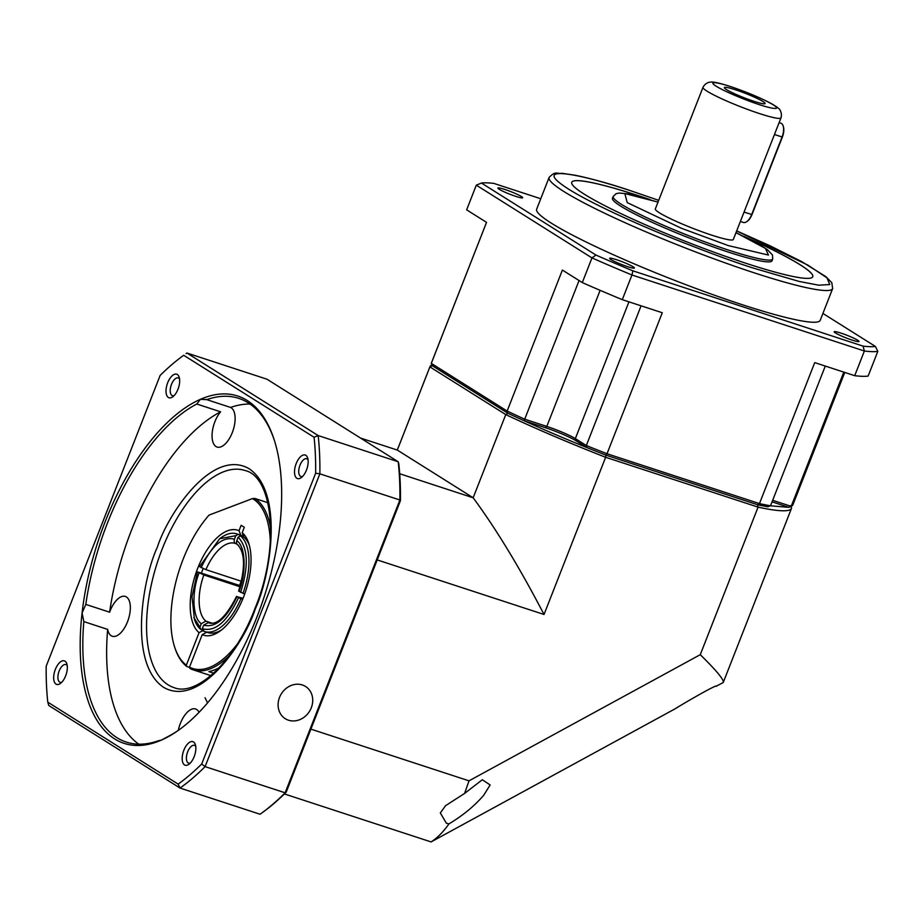 <?xml version="1.0" encoding="UTF-8"?>
<svg xmlns="http://www.w3.org/2000/svg" width="924" height="924" viewBox="0 0 924 924"><rect width="100%" height="100%" fill="white"/><g stroke="black" fill="none" stroke-linecap="round" stroke-linejoin="round"><path stroke-width="1.39" d="M716.227 685.943L716.273 686.347C718.699 683.24 687.133 701.328 675.201 708.754L431.092 841.926C437.248 838.033 443.208 832.016 448.972 823.885C463.005 815.442 474.578 805.901 483.702 795.264L490.147 784.961L482.305 779.74L464.61 793.416L469.011 780.838L700.265 654.677C716.816 670.939 724.462 680.237 723.215 682.559L716.758 685.92M448.972 823.885L446.373 823.226L440.332 812.947L445.576 805.682L464.61 793.416M236.994 544.04L236.186 543.774C234.384 543.197 233.784 541.672 234.396 539.212L235.782 535.677L219.623 538.738L199.561 566.631L205.902 569.658L241.499 581.3M360.522 438.045L397.308 450.069L429.903 366.886A194.144 20.293 -158.6 0 1 429.983 366.643A194.144 20.293 -158.6 0 1 431.762 365.049L432.005 364.945M207.565 702.887L205.024 697.747M397.308 450.069L473.157 497.782L399.699 473.746M377.211 559.921L544.028 614.483C519.831 567.948 496.211 529.036 473.157 497.782L505.763 414.587L429.903 366.886L432.386 365.765L507.842 413.224C537.306 427.107 570.004 441.071 605.936 455.139L757.588 504.747L788.888 507.345L791.198 506.352L772.672 500.3M431.092 841.926L284.407 793.947M505.763 414.587L507.842 413.224A192.25 20.097 21.4 0 0 524.081 420.732L545.322 427.685A24.74 2.587 -158.6 0 1 576.241 440.898L586.809 447.539A192.25 20.097 21.4 0 0 605.936 455.139L605.636 457.276A194.144 20.293 -158.6 0 1 505.763 414.587M544.028 614.483L605.636 457.276L758.084 507.126A194.144 20.293 21.4 0 0 791.51 508.316A194.144 20.293 21.4 0 0 791.591 508.073L790.494 505.671M641.083 305.809L586.324 445.53A194.144 20.293 -158.6 0 0 607.022 453.742L662.277 312.751L622.291 299.665L631.958 274.994L864.379 351.016L854.712 375.687L814.725 362.612L759.47 503.603L757.588 504.747A192.25 20.097 21.4 0 0 767.832 506.756L770.524 505.774A194.144 20.293 -158.6 0 1 759.47 503.603L607.022 453.742L605.936 455.139L757.588 504.747L758.084 507.126L700.265 654.677M791.51 508.316L723.215 682.559M469.011 780.838L310.903 729.128M219.623 538.738L221.24 537.583A51.398 24.625 108.1 0 1 236.602 533.841A51.398 24.625 108.1 0 1 238.057 534.43L243.578 536.232M235.782 535.677L238.057 534.43M236.186 543.774L235.227 543.404A41.88 20.062 108.1 0 1 235.747 543.589M202.864 630.133L200.82 629.452A51.398 24.625 108.1 0 1 194.467 619.438L191.996 596.719L197.493 571.91L240.356 585.701M200.82 629.452L199.919 627.177L201.305 623.642L205.867 621.147L212.416 623.284M240.032 586.786L203.834 574.947L197.493 571.91M242.642 599.306L240.887 598.729A51.398 24.625 108.1 0 1 204.643 631.531A51.398 24.625 108.1 0 1 203.188 630.953L202.287 628.666L203.673 625.132C215.315 628.193 226.392 618.722 236.925 596.719L236.556 596.361C226.484 616.181 217.359 625.063 209.194 623.007A41.88 20.062 108.1 0 1 208.235 622.637L203.673 625.132M240.887 598.729L236.925 596.719L243.081 598.255M210.025 623.226L208.235 622.637M237.607 544.744C245.079 552.54 245.426 567.983 238.623 591.083L244.698 594.005M243.89 537.052L240.425 535.92A51.398 24.625 108.1 0 1 242.966 593.439M240.425 535.92L238.149 537.167L236.763 540.702C236.151 543.162 236.752 544.686 238.554 545.276M199.919 627.177L193.844 617.555M238.507 597.712C227.05 621.967 214.98 632.282 202.287 628.666M238.149 537.167C248.094 547.782 248.903 566.204 240.587 592.423M270.328 542.4A90.217 43.232 -71.9 0 0 253.361 499.145A90.217 43.232 -71.9 0 0 252.437 498.602L209.055 515.095A90.217 43.232 -71.9 0 0 174.694 647.204A90.217 43.232 -71.9 0 0 186.336 665.164L199.064 632.686A55.197 26.45 108.1 0 1 197.713 568.283A55.197 26.45 108.1 0 1 239.027 530.711L241.141 525.294L244.306 527.281L242.192 532.698A55.197 26.45 108.1 0 1 248.718 543.22A55.197 26.45 108.1 0 1 219.97 631.138A55.197 26.45 108.1 0 1 202.217 634.673L189.489 667.151A90.217 43.232 -71.9 0 0 236.914 644.559M267.879 502.702L254.735 498.406L252.437 498.602M239.027 530.711L240.817 535.273A51.398 24.625 -71.9 0 0 239.778 534.88L236.602 533.841M203.153 568.606A51.398 24.625 -71.9 0 0 201.467 572.972M203.627 630.191L199.064 632.686M186.336 665.164L186.867 666.527L189.605 667.428M174.694 647.204L175.063 648.336A91.361 43.774 -71.9 0 0 186.867 666.527M189.489 667.151L190.032 668.526A91.361 43.774 -71.9 0 0 193.174 669.842A91.361 43.774 -71.9 0 0 229.36 655.601M270.767 529.025A91.361 43.774 -71.9 0 0 254.735 498.406M202.217 634.673L206.78 632.178A51.398 24.625 -71.9 0 0 207.819 632.57A51.398 24.625 -71.9 0 0 221.61 629.891M249.307 545.195A51.398 24.625 -71.9 0 0 243.982 537.271L242.192 532.698M243.543 536.174L240.817 535.273M241.21 581.208A51.398 24.625 -71.9 0 0 239.57 585.446M213.687 673.192L208.87 671.621A91.361 43.774 -71.9 0 0 219.381 667.578M852.124 340.09A13.329 1.398 -158.6 0 1 834.187 331.751A13.329 1.398 -158.6 0 1 841.059 333.137A13.329 1.398 -158.6 0 1 858.997 341.476A13.329 1.398 -158.6 0 1 852.124 340.09M627.558 266.643A13.329 1.398 -158.6 0 1 609.621 258.304A13.329 1.398 -158.6 0 1 616.493 259.69A13.329 1.398 -158.6 0 1 634.43 268.029A13.329 1.398 -158.6 0 1 627.558 266.643M515.811 196.373A13.329 1.398 -158.6 0 1 497.874 188.034A13.329 1.398 -158.6 0 1 504.747 189.42A13.329 1.398 -158.6 0 1 522.684 197.759A13.329 1.398 -158.6 0 1 515.811 196.373M549.099 177.466A152.275 15.916 -158.6 0 0 754.088 272.788A152.275 15.916 -158.6 0 0 832.651 288.588L820.212 320.316A152.275 15.916 -158.6 0 1 741.649 304.504A152.275 15.916 -158.6 0 1 536.659 209.194L549.099 177.466C555.913 170.293 556.929 174.232 561.711 173.262L575.005 175.213C589.062 178.032 607.542 183.183 630.422 190.656L658.708 200.346L630.618 190.748C591.914 177.339 524.462 160.857 568.387 188.993C588.819 201.986 631.184 221.564 667.244 236.209C704.296 251.051 733.182 261.746 753.88 268.26L799.248 281.462L818.71 285.193L829.764 284.546L827.015 277.881L807.969 265.153L736.671 230.919M649.11 199.295A129.429 13.525 21.4 0 0 638.507 195.749A129.429 13.525 21.4 0 0 571.737 182.294M743.52 236.198A129.429 13.525 -158.6 0 1 812.762 276.738A129.429 13.525 -158.6 0 1 745.98 263.294A129.429 13.525 -158.6 0 1 571.748 182.282A129.429 13.525 -158.6 0 1 638.519 195.715A129.429 13.525 -158.6 0 1 650.092 199.584M771.99 260.799A85.655 8.951 -158.6 0 1 727.8 251.905A85.655 8.951 -158.6 0 1 612.485 198.29L613.189 196.489A85.655 8.951 -158.6 0 0 728.505 250.104A85.655 8.951 -158.6 0 0 772.695 258.997L771.99 260.799M733.309 239.501A41.88 4.377 -158.6 0 1 711.711 235.146A41.88 4.377 -158.6 0 1 655.335 208.94L702.991 87.33A41.88 4.377 -158.6 0 0 759.366 113.537A41.88 4.377 -158.6 0 0 780.976 117.891L733.309 239.501M740.378 221.471L743.37 222.453A11.423 5.475 -71.9 0 0 746.788 221.621A11.423 5.475 -71.9 0 0 751.662 214.576L782.062 137.029A11.423 5.475 -71.9 0 0 783.125 125.883A11.423 5.475 -71.9 0 0 781.461 123.47A11.423 5.475 -71.9 0 0 780.872 123.192L779.117 122.615M753.834 101.27A21.887 2.287 -158.6 0 1 724.393 87.838A21.887 2.287 -158.6 0 1 735.666 89.847A21.887 2.287 -158.6 0 1 756.721 98.21A21.887 2.287 -158.6 0 1 764.922 103.719A21.887 2.287 -158.6 0 1 753.834 101.27M486.532 222.349L431.369 363.109A194.144 20.293 -158.6 0 0 431.289 363.363L486.544 222.361L466.643 209.84L476.31 185.17L591.972 257.9L582.293 282.582L562.393 270.062L507.137 411.065L431.289 363.363L432.386 365.765L507.842 413.224L507.137 411.065A194.144 20.293 -158.6 0 0 524.716 419.196L524.081 420.732M772.071 501.848L788.877 507.345M545.322 427.685L546.8 426.414A22.846 2.391 -158.6 0 1 575.34 438.611L586.324 445.53L586.809 447.539M600.126 290.332L546.8 426.414L524.716 419.196L579.059 280.538M844.767 372.43L792.896 504.793A194.144 20.293 -158.6 0 1 791.198 506.352L843.797 372.118M770.524 505.774L825.282 366.066M854.712 375.687A220.801 23.077 21.4 0 0 868.133 376.068L877.8 351.386A220.801 23.077 -158.6 0 1 864.379 351.016L863.051 346.119L632.894 270.848L631.958 274.994A220.801 23.077 -158.6 0 1 591.972 257.9L595.957 255.059L481.439 183.044L476.31 185.17M582.293 282.582A220.801 23.077 21.4 0 0 622.291 299.665M481.439 183.044A216.99 22.684 21.4 0 1 493.82 183.391L540.759 198.741M822.914 313.432L875.444 346.465L877.8 351.386M863.051 346.119A216.99 22.684 21.4 0 0 875.444 346.465M595.957 255.059A216.99 22.684 21.4 0 0 632.894 270.848M812.75 276.75A129.429 13.525 21.4 0 0 744.432 236.648M747.112 221.367A10.661 5.105 -71.9 0 0 747.435 221.159A10.661 5.105 -71.9 0 0 751.986 214.587L782.374 137.041A10.661 5.105 -71.9 0 0 783.379 126.634A10.661 5.105 -71.9 0 0 783.252 126.276M288.507 720.212A19.034 16.586 -57.8 0 1 285.285 718.699A19.034 16.586 -57.8 0 1 280.365 695.529A19.034 16.586 -57.8 0 1 302.321 684.961A19.034 16.586 -57.8 0 1 305.544 686.474A19.034 16.586 -57.8 0 1 310.464 709.632A19.034 16.586 -57.8 0 1 288.507 720.212M138.796 744.178A180.827 86.637 108.1 0 1 107.658 629.394A20.94 10.037 -71.9 0 0 112.301 636.243A20.94 10.037 -71.9 0 0 127.5 621.806A20.94 10.037 -71.9 0 0 125.318 596.442A20.94 10.037 -71.9 0 0 110.118 610.88A20.94 10.037 -71.9 0 0 109.621 612.196A180.827 86.637 108.1 0 1 131.266 530.803A180.827 86.637 108.1 0 1 220.617 411.815A20.94 10.037 -71.9 0 0 214.899 421.691A20.94 10.037 -71.9 0 0 217.082 447.054A20.94 10.037 -71.9 0 0 232.282 432.617A20.94 10.037 -71.9 0 0 230.584 407.438A180.827 86.637 108.1 0 1 250.046 404.065M220.617 411.815L196.8 404.019L200.427 399.318L206.768 399.653L230.584 407.438M107.658 629.394L83.841 621.598L82.074 612.993L85.805 604.411A180.827 86.637 108.1 0 1 107.45 523.019A180.827 86.637 108.1 0 1 196.8 404.019M109.621 612.196L85.805 604.411M179.556 729.498A180.827 86.637 108.1 0 1 168.226 736.428L161.423 740.089L158.258 740.794A180.827 86.637 108.1 0 1 126.299 742.087A180.827 86.637 108.1 0 1 83.841 621.598M199.076 712.3A20.94 10.037 -71.9 0 0 195.576 708.974A20.94 10.037 -71.9 0 0 180.376 723.411A20.94 10.037 -71.9 0 0 178.297 730.364M279.764 526.414A182.733 87.549 108.1 0 1 256.78 617.405A182.733 87.549 108.1 0 1 178.748 730.076A182.733 87.549 108.1 0 1 161.423 740.089A182.733 87.549 108.1 0 1 82.074 612.993A182.733 87.549 108.1 0 1 200.427 399.318A182.733 87.549 108.1 0 1 273.943 439.039A182.733 87.549 108.1 0 1 279.764 526.414M167.694 382.744A12.405 5.948 -71.9 0 0 166.586 395.01A12.405 5.948 -71.9 0 0 172.696 396.87A12.405 5.948 -71.9 0 0 177.986 389.212A12.405 5.948 -71.9 0 0 179.152 377.108A12.405 5.948 -71.9 0 0 167.694 382.744M179.556 378.898A9.355 4.481 -71.9 0 0 178.286 377.916A9.355 4.481 -71.9 0 0 171.494 384.361A9.355 4.481 -71.9 0 0 172.465 395.703A9.355 4.481 -71.9 0 0 174.07 395.657M183.864 750.196A12.405 5.948 -71.9 0 0 182.756 762.473A12.405 5.948 -71.9 0 0 188.866 764.321A12.405 5.948 -71.9 0 0 194.155 756.675A12.405 5.948 -71.9 0 0 195.322 744.559A12.405 5.948 -71.9 0 0 183.864 750.196M195.726 746.361A9.355 4.481 -71.9 0 0 194.456 745.368A9.355 4.481 -71.9 0 0 187.664 751.824A9.355 4.481 -71.9 0 0 188.646 763.155A9.355 4.481 -71.9 0 0 190.24 763.109M296.2 463.559A12.405 5.948 -71.9 0 0 295.091 475.825A12.405 5.948 -71.9 0 0 301.201 477.685A12.405 5.948 -71.9 0 0 306.491 470.027A12.405 5.948 -71.9 0 0 307.657 457.923A12.405 5.948 -71.9 0 0 296.2 463.559M308.062 459.713A9.355 4.481 -71.9 0 0 306.791 458.731A9.355 4.481 -71.9 0 0 300 465.176A9.355 4.481 -71.9 0 0 300.97 476.518A9.355 4.481 -71.9 0 0 302.575 476.472M55.359 669.38A12.405 5.948 -71.9 0 0 54.25 681.658A12.405 5.948 -71.9 0 0 60.36 683.506A12.405 5.948 -71.9 0 0 65.65 675.86A12.405 5.948 -71.9 0 0 66.817 663.744A12.405 5.948 -71.9 0 0 55.359 669.38M67.221 665.546A9.355 4.481 -71.9 0 0 65.951 664.552A9.355 4.481 -71.9 0 0 59.159 671.009A9.355 4.481 -71.9 0 0 60.141 682.339A9.355 4.481 -71.9 0 0 61.746 682.293M201.698 763.986L205.105 766.631A247.447 118.549 108.1 0 1 180.03 788.056L260.06 814.24A247.447 118.549 -71.9 0 0 260.556 813.882A247.447 118.549 -71.9 0 0 285.135 792.804L286.186 792.191L400.438 500.658L399.884 500A247.447 118.549 -71.9 0 0 398.198 461.746L318.168 435.562A247.447 118.549 108.1 0 1 319.854 473.827L399.884 500L285.135 792.804L205.105 766.631L319.854 473.827L315.65 473.227L201.698 763.986A244.398 117.094 108.1 0 1 178.136 784.118L47.782 702.148A244.398 117.094 108.1 0 1 46.2 666.192L160.152 375.433A244.398 117.094 108.1 0 1 183.714 355.29L314.068 437.26A244.398 117.094 108.1 0 1 315.65 473.227M205.948 399.353L206.768 399.653A180.827 86.637 108.1 0 1 238.727 398.359A180.827 86.637 108.1 0 1 274.243 439.986M314.068 437.26L318.168 435.562L186.902 353.014L266.932 379.187L398.198 461.746L398.81 463.848A245.541 117.648 108.1 0 1 400.438 500.658M286.186 792.191A245.541 117.648 108.1 0 1 262.162 812.739A245.541 117.648 108.1 0 1 262.058 812.82M47.782 702.148L48.764 705.509L180.03 788.056L178.136 784.118M186.082 353.603A247.447 118.549 108.1 0 1 186.405 353.361A247.447 118.549 108.1 0 1 186.902 353.014L186.405 353.361M205.902 569.658A41.88 20.062 108.1 0 1 235.227 543.404M234.396 539.212C222.765 536.139 211.677 545.61 201.143 567.625M205.867 621.147A41.88 20.062 108.1 0 1 203.834 574.947M199.076 572.915C191.395 592.226 192.55 618.375 201.305 623.642M238.993 591.429C246.673 572.118 245.518 545.968 236.763 540.702M736.001 232.652L765.442 248.417L768.468 255.059L728.297 245.588L681.554 228.32L627.234 202.622L624.832 193.543L658.015 202.09L627.835 193.89L619.45 193.035L616.054 193.682L613.189 196.489M758.974 104.504C751.177 102.125 727.084 92.954 716.169 86.209C706.028 79.718 721.586 83.518 730.526 86.613C738.311 88.981 762.416 98.152 773.33 104.909C783.471 111.4 767.902 107.6 758.974 104.504M628.944 301.848L575.34 438.611L576.241 440.898M744.051 212.093L751.986 214.587M782.374 137.041L774.451 134.534M174.001 687.606A114.206 54.712 108.1 0 1 162.104 549.237A114.206 54.712 108.1 0 1 245.01 470.512C272.892 476.368 280.515 546.996 254.955 608.477C235.043 661.63 196.05 696.915 174.001 687.606M157.346 547.204C142.85 577.927 127.835 662.993 163.513 687.294C200.346 708.604 244.768 642.03 255.324 608.824C269.82 578.101 284.835 493.035 249.157 468.745C212.312 447.424 167.902 514.01 157.346 547.204M429.983 366.643L397.285 450.069M207.819 632.57L204.643 631.531M210.891 675.64L193.174 669.842M780.976 117.891C781.716 115.165 781.45 112.67 780.168 110.406C780.099 109.275 777.223 107.045 771.54 103.707C760.059 97.609 746.245 91.857 730.133 86.429C711.907 80.596 710.683 82.167 708.696 82.386C706.179 83.195 704.284 84.846 702.991 87.33M832.651 288.588L831.808 282.709L825.871 276.634L801.662 261.596L770.269 245.911L736.682 230.896M736.001 232.629L758.338 243.924L767.359 249.619L772.51 255.012L772.695 258.997M747.435 221.159L746.788 221.621M783.379 126.634L783.125 125.883M262.162 812.739L260.556 813.882"/></g></svg>
